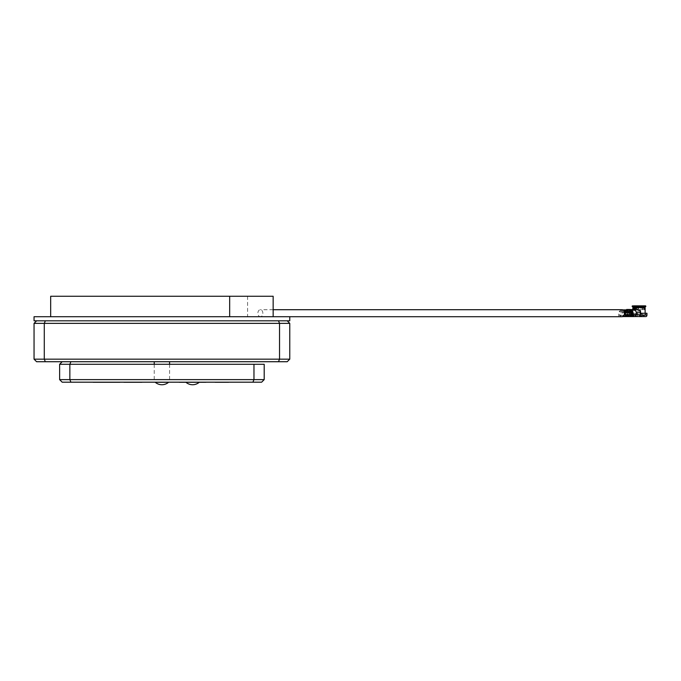 <?xml version="1.0" encoding="UTF-8"?>
<svg xmlns="http://www.w3.org/2000/svg" width="681" height="681" viewBox="0 0 681 681"><rect width="100%" height="100%" fill="white"/><g stroke="black" fill="none" stroke-linecap="round" stroke-linejoin="round"><path stroke-width="0.51" stroke-dasharray="3.4 2.55" d="M128.011 382.237L125.083 382.237C123.525 382.237 123.525 382.237 125.083 382.237L128.011 382.237M62.175 361.722L70.909 361.722M222.057 382.237L215.17 382.237L221.836 382.288M228.612 382.288L221.887 382.288M220.738 382.288L216.805 382.288M228.28 382.288L215.494 382.288L228.28 382.237M137.749 382.288L140.771 382.237C142.32 382.237 142.32 382.237 140.754 382.237C142.32 382.237 142.32 382.237 140.754 382.237L137.749 382.237M134.906 382.288L123.916 382.288L134.906 382.237M123.916 382.237L141.929 382.288L124.64 382.288M128.309 382.288L137.536 382.288L128.309 382.237M137.536 382.288L140.754 382.288L137.536 382.288M125.083 382.288C123.525 382.288 123.525 382.288 125.083 382.288L125.083 382.237M140.754 382.288C142.32 382.288 142.32 382.288 140.754 382.288C142.32 382.288 142.32 382.288 140.754 382.288L140.754 382.237M137.783 382.288L135.808 382.288L137.783 382.288M130.037 382.288L135.808 382.288L130.037 382.288M169.578 364.284L169.578 382.237L154.238 382.237L169.578 382.237M154.238 364.284L154.238 382.237M169.578 361.722L154.238 361.722L169.578 361.722M185.947 382.288L199.244 382.288L185.947 382.288M179.299 382.237L205.892 382.237L179.299 382.237M217.988 382.288L222.874 382.288L217.988 382.288M81.354 382.186L242.462 382.186M228.45 382.237L226.313 382.237L228.45 382.237M93.195 382.237L102.976 382.237L93.195 382.237M102.397 382.237L119.805 382.237L102.397 382.237M148.611 382.237L175.204 382.237L148.611 382.237M138.694 382.237L138.192 382.237L138.694 382.237M97.749 382.237L107.138 382.237L97.749 382.237M70.909 382.186L69.854 379.623L69.854 364.284L253.97 364.284L253.97 379.623L264.194 379.623L261.64 382.186L252.906 382.186L253.97 379.623L59.622 379.623L62.175 382.186L252.906 382.186M253.97 364.284L264.194 364.284L264.194 379.623M69.854 364.284L59.622 364.284L59.622 379.623M168.616 382.237L161.908 382.237L168.616 382.237A10.232 10.232 0 0 1 168.556 382.288M161.908 382.237L155.2 382.237L161.908 382.237M155.2 382.288L168.616 382.288L155.2 382.288M222.874 382.237L217.988 382.237L222.874 382.237M130.037 382.237L137.783 382.237L130.037 382.237M185.887 382.237L199.303 382.237L185.887 382.237M218.933 382.237L221.095 382.237L218.933 382.237M50.675 316.716L50.675 296.261L273.149 296.261L273.149 316.716L50.675 316.716L273.149 316.716M289.765 316.716L34.05 316.716L34.05 320.811L289.765 320.811L289.765 316.716L260.363 316.716A3.507 2.477 90 0 1 257.886 313.217A3.507 2.477 90 0 1 260.363 309.71A3.507 2.477 90 0 1 262.84 313.217A3.507 2.477 90 0 1 260.363 316.716M36.604 320.811L287.212 320.811L36.604 320.811L34.05 323.364L44.282 323.364L45.338 320.811M34.05 323.364L34.05 359.168L36.604 361.722L278.478 361.722L279.542 359.168L289.765 359.168L289.765 323.364L279.542 323.364L279.542 359.168L44.282 359.168L44.282 323.364L279.542 323.364L278.478 320.811M289.765 323.364L287.212 320.811M45.338 361.722L44.282 359.168L34.05 359.168M289.765 359.168L287.212 361.722L278.478 361.722M247.578 296.261L247.578 316.716M622 316.716A3.507 2.477 90 0 1 619.523 313.217A3.507 2.477 90 0 1 622 309.71M622.664 316.588L626.333 316.588L625.252 316.588L626.333 316.078L621.634 316.588M631.687 316.588L633.134 316.588L631.33 316.588L633.134 316.588L632.198 316.333M631.142 316.333L630.061 316.333M627.916 310.11L629.253 310.042M629.346 309.821L630.163 309.736M628.095 309.668L629.414 309.668M626.409 311.353L625.856 312.417L624.119 312.06A1.362 0.962 90 0 1 624.571 311.208L625.498 310.442M618.714 315.26L622.689 315.26L622.621 312.417L624.094 312.417L624.145 315.26L625.107 316.588L619.684 316.588A1.371 0.97 90 0 1 618.714 315.26L618.654 312.749A1.371 0.97 90 0 1 619.165 311.498L621.259 309.889L625.379 310.136M625.371 310.102L621.259 309.889L621.608 310.791L622.391 310.791L622.774 309.889M619.165 311.498L623.141 311.498L624.707 310.298M621.889 311.353L620.8 311.353L622.391 310.136L623.473 310.136L621.889 311.353M625.788 310.289L626.707 309.889L626.384 310.749M623.626 310.57L622.732 309.889L625.856 310.102M619.684 316.588L620.731 316.588L620.731 315.073A3.507 2.477 -90 0 0 623.26 315.073L623.26 316.222M623.141 311.498A1.371 0.97 -90 0 0 622.809 311.907L622.647 312.417A1.371 0.97 -90 0 0 622.63 312.749L618.654 312.749M630.036 312.06L627.542 312.417A2.349 1.66 -90 0 0 626.988 311.353M628.989 312.417L627.422 310.859L626.699 311.098M625.55 310.936A2.349 1.66 -90 0 0 624.409 312.417L625.856 312.417M629.142 311.907L628.606 312.417L629.295 312.417M627.542 312.417L628.606 312.417M624.409 312.417L622.809 311.907M625.83 310.604L626.367 310.791M623.839 312.417L624.852 312.417L624.903 315.26A1.362 0.962 -90 0 0 625.865 316.588L625.107 316.588M625.728 312.749L625.771 315.252A0.953 0.672 -90 0 0 626.443 316.18L628.095 316.588L625.865 316.588M624.903 315.26L625.481 315.26A1.362 0.962 -90 0 0 626.443 316.588M625.481 315.26L625.439 312.749M626.529 311.353A1.362 0.962 -90 0 0 626.188 312.375L624.852 312.417L625.192 315.252A0.953 0.672 90 0 0 625.865 316.18L627.516 316.588M627.865 310.221L628.767 309.48L629.082 310.11L627.856 310.11M628.903 309.668L628.035 309.668M629.389 310.153L628.171 309.48M626.75 311.14L627.746 310.323M625.737 310.255L626.171 309.889M627.593 309.821L628.061 309.736L627.686 310.042M627.55 310.153L627.124 310.213M626.86 309.949L625.822 310.51L626.775 309.736M632.521 313.345L631.04 313.269L631.04 315.056L632.521 315.056M640.012 316.588L632.121 316.588A1.532 1.081 90 0 1 631.04 315.056M632.121 316.588L632.521 315.865M644.413 315.567L643.647 316.588L641.119 316.588L641.877 315.567L644.413 315.567L644.498 315.056L638.123 315.056L640.549 315.567L640.404 316.588M639.306 315.567L640.549 315.567M641.715 315.056L641.877 315.567M646.95 313.269L645.682 313.269L645.682 316.588L643.077 316.588L643.077 315.567L645.069 315.056L645.069 313.269L645.682 313.269M643.077 315.567L644.098 315.567M638.616 307.301L641.545 307.301L638.616 307.301L638.616 306.773L641.545 306.773L641.545 307.301M639.561 307.301L640.864 307.301L639.561 307.301M636.82 306.773L641.162 306.773L635.926 306.952M642.064 307.148L641.162 306.773M641.545 306.773L638.616 306.773M635.279 309.583L637.671 309.685L638.71 308.152L644.107 308.152L643.945 309.685L642.609 309.685L642.609 308.152L636.19 308.152L635.45 309.685L641.511 309.685L636.471 309.685L636.82 307.642L641.162 307.642L641.511 309.685L642.558 309.685L642.064 307.642L641.162 307.642M636.82 307.642L642.064 307.497M635.186 307.148L634.394 307.148L635.186 307.148M635.926 307.148L636.982 307.148L636.684 308.663L636.097 308.663L637.058 309.685L638.795 308.663L638.752 307.242L642.064 307.242M636.412 307.148L635.56 305.854L636.982 307.148M634.394 307.148L634.105 306.688L634.922 306.688L632.385 305.854L633.347 305.854M635.824 305.854L635.671 306.399L632.113 306.399M635.756 307.497L636.394 307.012L633.364 307.012M636.394 307.012L635.671 306.399M636.097 307.497L636.097 308.663M635.067 309.583L633.883 309.685L633.883 308.152L634.718 308.152L633.883 308.152M635.756 308.152L636.684 308.152M636.684 308.663L637.765 309.685M645.869 306.399L638.863 306.399L638.752 307.012L644.618 307.012M638.863 306.399L638.838 305.854L644.796 305.854M638.693 306.688L638.667 307.148L643.596 307.148L645.605 305.854L643.877 306.688L638.693 306.688L638.838 305.854M643.877 306.688L643.937 309.685L645.009 309.685M638.667 307.148L638.71 308.152M642.975 307.242L644.618 307.242M643.937 309.685L637.671 309.685M636.292 306.688L643.375 306.688L643.136 307.148M644.098 308.663L643.136 307.429M643.375 306.688L643.86 306.399M642.609 309.685L634.922 309.685M636.19 308.152L636.412 307.429M636.471 309.685L635.467 309.685M633.364 307.242L635.186 307.242M635.926 307.242L636.394 307.242M632.853 307.497L635.177 307.497M638.123 315.056L638.123 313.269L632.521 313.269M645.069 313.269L640.08 313.269L640.08 310.655L632.87 310.655L632.955 313.269M632.853 309.583L632.955 310.655M638.795 307.497L645.128 307.497M644.498 315.056L645.069 315.056M637.365 316.588L637.365 313.269L638.123 313.269M632.683 315.056L636.105 315.056L636.105 313.269L637.365 313.269M636.105 315.056A1.532 1.081 -90 0 0 637.186 316.588M636.105 313.269L631.04 313.269M632.121 309.94L634.113 309.94L632.419 309.583L631.832 310.093M632.121 309.583L633.832 309.583M631.525 310.51A2.554 1.805 -90 0 0 631.108 312.145L626.954 312.145L628.759 309.583L631.253 309.583M631.474 309.583L632.419 309.583M628.759 309.583L630.393 309.583M631.908 313.269L631.908 315.916M631.151 315.465A1.532 1.081 -90 0 0 631.908 316.537M631.108 313.907L631.108 314.545M631.832 313.269L631.832 310.604M628.095 316.588L626.809 316.588L628.095 316.588M626.954 312.145L626.954 314.035L626.231 314.545L627.082 314.545L627.082 315.056A1.532 1.081 -90 0 0 628.163 316.588A1.532 1.081 90 0 1 627.082 315.056L630.708 315.056M627.082 314.545L630.368 314.545L627.678 314.545L627.678 314.035L626.588 314.545M628.691 312.707L630.317 310.859L631.977 313.217L631.185 313.217M627.891 312.749L627.856 313.217L628.682 312.749M631.074 312.383L629.516 310.859L627.891 312.707M631.185 314.545L632.053 314.545M627.856 313.217L628.146 314.545M626.954 314.545L626.92 312.749M626.92 312.707L626.188 312.375M632.853 312.375L632.13 312.383M630.751 312.417L630.027 312.417M628.486 316.588L630.427 316.18M631.798 312.417L631.747 315.252A0.953 0.672 90 0 1 631.074 316.18L629.431 316.18L629.789 316.588M620.731 316.588L622.179 316.588M641.196 316.588L639.868 316.588M643.077 316.588L643.647 316.588M641.11 316.588L640.123 316.588M629.882 316.588L630.606 316.588M637.007 316.588L639.748 316.588L637.007 316.588M640.404 315.907L640.583 313.269M639.791 313.269L639.791 316.537M639.859 310.093L639.859 313.269M636.063 314.545L632.683 314.545M632.087 314.545L630.895 314.545M632.113 313.345L630.317 311.115L628.81 312.707M632.675 311.609L631.687 311.115L630.112 313.345L628.742 313.345L628.801 312.749M635.705 314.035L635.705 314.545M630.112 313.345L630.368 314.545M638.276 309.583L634.479 309.583M624.809 312.06L624.119 312.06M623.66 316.588L622.689 315.26L624.145 315.26M624.571 311.208L626.554 311.208M636.82 306.688L635.696 306.688M636.19 308.663L635.756 308.663M627.312 316.588A1.532 1.081 90 0 1 626.231 315.056L626.231 314.545L626.231 315.056A1.532 1.081 90 0 0 627.312 316.588L625.779 314.545M626.954 314.035L627.678 314.035M273.149 309.71L260.363 309.71M627.422 310.859L625.975 310.859M645.128 313.269L645.128 315.056M628.614 316.588L627.082 315.056M630.317 310.859L629.516 310.859M631.687 311.115L630.317 311.115"/><path stroke-width="1.02" d="M62.175 361.722L59.622 364.284L69.854 364.284L70.909 361.722M220.738 382.237L222.057 382.237M216.805 382.237L228.612 382.237M215.494 382.288L228.28 382.288L215.494 382.237M133.765 382.288L123.916 382.288L133.765 382.288M124.317 382.288L141.929 382.288L124.317 382.237M134.906 382.288L128.011 382.288L134.906 382.288M169.578 361.722L169.578 364.284M154.238 361.722L154.238 364.284M179.299 382.288L205.892 382.288L179.299 382.237M242.462 382.186L81.354 382.186M253.97 364.284L253.97 379.623L264.194 379.623L264.194 364.284L69.854 364.284L69.854 379.623L253.97 379.623L252.906 382.186L62.175 382.186L59.622 379.623L69.854 379.623L70.909 382.186M264.194 379.623L261.64 382.186L252.906 382.186M59.622 379.623L59.622 364.284M168.616 382.237L155.2 382.237M168.616 382.288L155.2 382.288M97.749 382.288L107.138 382.288L97.749 382.288M185.887 382.237A10.232 10.232 0 0 0 199.303 382.237M217.988 382.288L222.874 382.288L217.988 382.288M228.612 382.288L221.895 382.288L228.612 382.288M215.17 382.288L221.895 382.288L215.17 382.288M221.887 382.288L227.301 382.288L221.887 382.288M93.195 382.288L102.976 382.288L93.195 382.288M102.397 382.288L119.805 382.288L102.397 382.288M227.377 382.288L228.45 382.288L227.377 382.288M50.675 316.716L50.675 296.261L273.149 296.261L273.149 316.716M34.05 316.716L289.765 316.716L289.765 320.811L34.05 320.811L34.05 316.716M36.604 320.811L34.05 323.364L44.282 323.364L44.282 359.168L279.542 359.168L279.542 323.364L44.282 323.364L45.338 320.811M278.478 320.811L279.542 323.364L289.765 323.364L287.212 320.811M289.765 323.364L289.765 359.168L287.212 361.722L278.478 361.722L279.542 359.168L289.765 359.168M278.478 361.722L36.604 361.722L34.05 359.168L34.05 323.364M34.05 359.168L44.282 359.168L45.338 361.722M229.676 296.261L229.676 316.716M273.149 309.71L622 309.71A3.507 2.477 90 0 1 624.477 313.217A3.507 2.477 90 0 1 622 316.716L289.765 316.716M625.252 316.588L622.664 316.588M632.198 316.333L631.636 316.333M631.304 316.554L630.606 316.588M628.095 316.588L631.33 316.588M632.683 314.545L633.534 314.545L633.534 315.056L632.683 315.056L632.087 314.545L632.683 314.545M632.521 315.056L632.683 315.056A1.532 1.081 90 0 1 631.602 316.588L639.791 316.537A1.532 1.081 -90 0 0 640.583 315.056L633.534 314.545M628.095 309.668L627.916 310.11M627.175 310.247L627.805 310.366L628.171 309.48L626.673 309.48L630.265 309.48L632.368 311.208L630.274 311.208L630.606 312.383L632.853 312.383L632.368 311.208M628.171 309.48L630.274 311.208M629.823 309.736L631.117 310.51L629.823 309.736M628.878 309.736L630.18 310.51L628.878 309.736M625.379 310.136L625.83 310.604M625.337 310.136L625.584 310.791M626.384 310.749L625.788 310.289M622.774 309.889L626.707 309.889L628.81 311.498L624.835 311.498A1.371 0.97 90 0 1 625.345 312.707L629.321 312.707A1.371 0.97 -90 0 0 629.295 312.417L629.261 315.26L625.286 315.26A1.371 0.97 90 0 1 624.315 316.588L628.486 316.588M623.626 310.57L624.835 311.498M626.086 311.353L627.175 311.353L625.584 310.136L624.494 310.136L626.086 311.353M629.661 312.417L629.142 311.907A1.371 0.97 -90 0 0 628.81 311.498M625.345 312.707A1.371 0.97 90 0 1 625.345 312.749L629.321 312.749M625.345 312.749L625.286 315.26M622.179 316.588L623.26 316.222M623.26 316.588L624.315 316.588M626.988 311.353A2.349 1.66 -90 0 0 625.975 310.859A2.349 1.66 -90 0 0 625.55 310.936M627.533 309.668L627.856 310.11M626.171 309.889L626.673 309.48L626.903 310.034M627.124 310.213L627.593 309.821M632.521 315.865L632.521 313.345M641.885 315.056A1.532 1.081 90 0 1 640.804 316.588L645.869 316.588A1.532 1.081 -90 0 0 646.95 315.056L641.885 315.056L641.885 313.269L646.95 313.269L646.95 315.056M635.305 309.685L634.718 308.152L635.186 307.148L635.926 307.148M635.186 307.148L632.385 305.854L632.113 306.399L633.347 305.854L635.56 305.854L635.441 306.399L645.018 306.399L644.796 305.854L645.605 305.854L645.869 306.399L644.618 307.242L645.869 306.399L645.605 305.854L644.924 306.178M632.113 306.399L633.364 307.012L634.249 307.012L633.1 306.399M634.718 308.152L635.756 308.152M642.064 307.242L643.979 307.242L645.018 306.399M644.618 307.242L645.128 307.497L645.009 309.685L644.405 307.497L635.756 307.497L634.922 309.685M635.56 305.854L644.796 305.854L643.136 307.148L636.412 307.148L636.292 306.688M644.405 307.497L643.979 307.242M643.136 307.361L643.562 308.152M643.664 305.854L643.86 306.399M635.441 306.399L635.977 307.012L643.979 307.012M636.412 307.148L636.19 308.152M635.177 307.497L635.977 307.012M634.403 309.685L633.781 307.497L632.853 307.497L632.853 309.583M633.781 307.497L634.249 307.012M634.249 307.242L632.853 307.497M635.186 307.242L635.926 307.242M639.799 316.588L639.178 316.588M630.393 309.583L634.615 309.583L636.429 312.145L640.583 312.145A2.554 1.805 -90 0 0 639.859 310.093L634.615 309.583M631.253 310.289L631.253 309.583L632.121 309.94M632.419 309.583L631.832 310.093A2.554 1.805 -90 0 0 631.525 310.51M631.108 314.545L631.108 315.056A1.532 1.081 -90 0 0 631.151 315.465M631.108 312.528L631.108 313.907M631.832 310.604L631.832 310.093M631.908 316.537L632.487 316.588M631.185 314.545L631.074 312.383M632.13 312.383L632.053 314.545M629.389 310.153L629.934 310.306M629.78 312.417L630.725 312.06M629.738 316.588L630.7 315.26L630.751 312.417L629.329 312.417M630.427 316.18L630.495 316.18A0.953 0.672 -90 0 0 631.168 315.252L631.508 312.417L631.457 315.26A1.362 0.962 90 0 1 630.495 316.588L631.074 316.588A1.362 0.962 -90 0 0 632.036 315.26L631.798 312.417M628.852 316.588L630.495 316.588M631.508 312.417L632.087 312.417M631.074 316.588L629.431 316.588M640.404 315.907L640.804 316.588M629.789 316.588L631.602 316.588M640.651 316.588L639.442 316.588M639.578 316.588L641.196 316.588M640.583 313.269L641.885 313.269M640.583 315.056L640.583 312.145M635.705 314.545L636.429 314.035L636.429 312.145M635.339 314.545L636.429 314.035M633.015 314.545L633.262 313.345L632.113 313.345M633.262 313.345L632.675 311.609M631.636 310.604L632.121 310.604L632.121 309.583M635.705 315.056L633.534 315.056A1.532 1.081 -90 0 0 634.615 316.588A1.532 1.081 90 0 0 635.705 315.056M632.683 315.056A1.532 1.081 90 0 0 633.764 316.588M630.7 315.26L629.261 315.26L628.291 316.588M635.696 306.688L634.922 306.688M644.405 308.663L645.128 308.663M633.781 308.663L634.718 308.663M632.036 315.26L631.457 315.26M155.259 382.288A10.232 10.232 0 0 0 168.556 382.288M645.128 307.497L645.128 313.269"/></g></svg>
